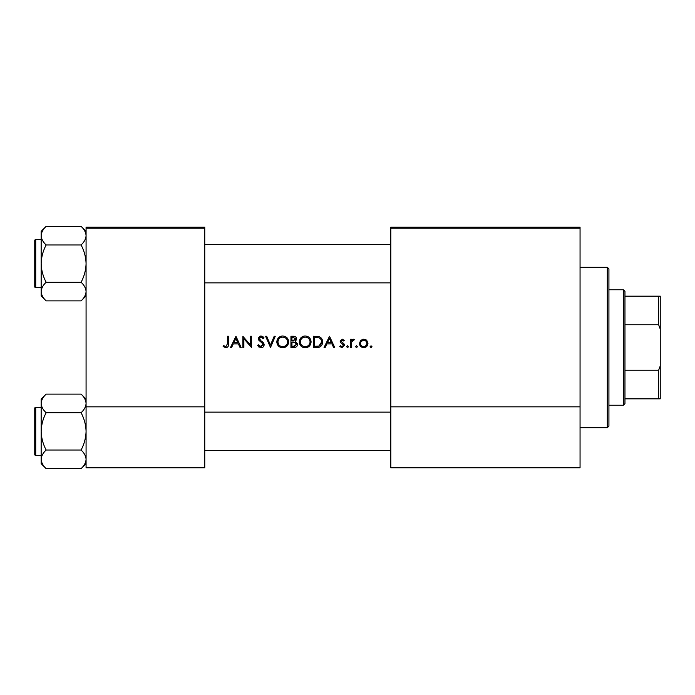<?xml version="1.0" encoding="UTF-8"?>
<svg xmlns="http://www.w3.org/2000/svg" width="695" height="695" viewBox="0 0 695 695"><rect width="100%" height="100%" fill="white"/><g stroke="black" fill="none" stroke-linecap="round" stroke-linejoin="round"><path stroke-width="1.04" d="M223.147 346.492L225.858 347.787C227.908 347.413 228.777 346.101 228.473 343.851L228.473 336.276L227.465 336.276L227.465 343.738L225.918 346.64L223.747 345.632L223.147 346.492L223.747 345.632L225.918 346.64L227.465 343.738M231.591 347.5L233.294 343.903L238.385 343.903L240.044 347.5L241.139 347.5L235.961 336.276L230.488 347.5L231.591 347.5M260.964 347.787C262.875 347.648 263.944 346.631 264.169 344.746L259.278 338.561L260.92 337.136L263.118 338.578L264.031 337.883L261.033 335.989L258.271 338.604L258.896 340.315L262.762 343.634L263.162 344.737L260.964 346.64L258.497 344.763L257.55 345.337L260.964 347.787M265.612 336.276L270.503 347.5L275.255 336.276L274.178 336.276L270.433 345.12L266.689 336.276L265.612 336.276M299.293 341.94C299.632 345.519 301.604 347.474 305.209 347.787C308.815 347.457 310.778 345.493 311.091 341.879C310.778 338.248 308.788 336.284 305.122 335.989C301.543 336.345 299.597 338.326 299.293 341.94M313.402 336.276L313.402 347.5L316.877 347.5C320.482 347.474 322.393 345.65 322.61 342.027C322.645 339.507 321.516 337.718 319.231 336.675L313.402 336.276M339.742 346.536L342.088 347.648L344.485 345.276L344.103 344.008L341.176 341.262L342.244 340.159L343.66 341.019L344.346 340.315L342.244 339.151L340.168 341.306L340.541 342.565L343.478 345.319L342.036 346.64L340.402 345.771L339.742 346.536L340.402 345.771L342.036 346.64L343.478 345.319L342.844 344.216M346.649 346.709L347.578 347.648L348.516 346.709L347.578 345.771L346.649 346.709L347.578 345.771L348.516 346.709L347.578 347.648L346.649 346.709M350.532 339.299L350.532 347.5L351.54 347.5L351.722 341.931L354.415 339.429L353.538 339.151L351.54 340.507L351.54 339.299L350.532 339.299M370.105 346.709L371.043 347.648L371.981 346.709L371.043 345.771L370.105 346.709L371.043 345.771L371.981 346.709L371.043 347.648L370.105 346.709L371.043 345.771M359.454 343.417C359.689 346.023 361.113 347.43 363.711 347.648C366.291 347.43 367.707 346.023 367.95 343.417L366.821 340.507L363.711 339.151L360.583 340.507L359.454 343.417L359.775 345.05L363.711 347.648M356.509 347.648L355.571 346.709L356.509 347.648L357.439 346.709L356.509 345.771L355.571 346.709L356.509 345.771L357.439 346.709M325.147 347.5L326.858 343.903L331.949 343.903L333.609 347.5L334.703 347.5L329.517 336.276L324.052 347.5L325.147 347.5M290.944 336.276L290.944 347.5L293.976 347.5C296.105 347.457 297.295 346.388 297.564 344.312L295.401 341.445L296.704 339.056C296.418 337.084 295.227 336.154 293.134 336.276L290.944 336.276M276.836 341.94C277.175 345.519 279.147 347.474 282.761 347.787C286.357 347.457 288.321 345.493 288.642 341.879C288.321 338.248 286.331 336.284 282.665 335.989C279.086 336.345 277.149 338.326 276.836 341.94M242.868 336.276L242.868 347.5L243.876 347.5L243.876 338.682L251.503 347.5L251.503 336.276L250.495 336.276L250.495 345.111L242.868 336.276M204.756 228.811L86.076 228.811L86.076 227.213L204.756 227.213L204.756 467.787L86.076 467.787L86.076 406.844L204.756 406.844M86.076 228.811L86.076 406.844M580.056 228.811L580.056 467.787L390.807 467.787L390.807 227.213L580.056 227.213L580.056 228.811L390.807 228.811M580.056 406.844L390.807 406.844M360.583 340.507L361.235 339.924M362.833 339.23L363.711 339.151M365.422 339.49L366.169 339.916M367.09 345.997L366.708 346.431M365.561 346.084L366.943 343.426C366.76 345.398 365.683 346.466 363.702 346.64C361.73 346.475 360.644 345.406 360.462 343.426C360.644 341.445 361.721 340.359 363.702 340.159C365.674 340.359 366.76 341.445 366.943 343.426L365.996 341.123L363.702 340.159L361.07 341.523M363.068 346.579L364.345 346.579M360.696 342.175L360.523 344.06M352.374 339.551L353.234 339.177M353.868 340.307L353.034 340.203M352.252 340.759L351.922 341.323M351.861 341.471L351.566 343.33M342.244 339.151L342.861 339.256M343.66 341.019L341.836 340.246M342.922 340.368L342.244 340.159L341.176 341.262L342.626 342.852M344.103 344.008L344.485 345.276L342.088 347.648M343.2 344.538L340.541 342.565M340.168 341.306L340.307 340.481M329.439 338.465L331.411 342.748L327.406 342.748L329.439 338.465M321.429 338.257L321.75 338.717M321.794 338.795L322.176 339.56M322.541 343.035L322.237 344.251M320.743 346.431L320.265 346.77M319.361 347.179L318.049 347.439M319.3 337.987L318.649 337.735C320.604 338.465 321.594 339.898 321.603 342.027L318.901 346.067L314.409 346.345L314.409 337.423L317.841 337.57M316.677 337.466L315.191 337.423M321.568 342.678L321.559 341.323M321.542 341.184L321.429 340.637M321.325 340.289L320.882 339.377M318.145 346.223L319.509 345.815M320.065 345.467L321.455 343.321M315.695 346.345L317.311 346.301M299.319 341.358L299.397 340.776M299.953 339.151L302.377 336.675M303.767 336.137L304.54 336.015M305.122 335.989C308.78 336.276 310.769 338.239 311.091 341.879M309.388 346.067L306.365 347.682M305.209 347.787L302.933 347.37M301.908 346.822L301.022 346.084M300.249 345.154L299.727 344.199M299.389 343.052L299.319 342.496M309.996 342.826L310.083 341.879C309.796 344.833 308.163 346.414 305.174 346.64C302.229 346.414 300.605 344.842 300.301 341.931C300.579 339.004 302.203 337.405 305.174 337.136C308.146 337.37 309.779 338.952 310.083 341.879C309.779 338.952 308.137 337.37 305.174 337.136L304.219 337.231M304.236 346.553L306.121 346.553M309.727 343.738L309.918 343.174M301.126 339.23L300.301 341.931L301.126 344.581M303.324 346.301L304.045 346.518M303.915 337.301L303.081 337.605M297.425 343.365L297.53 343.834M296.974 346.145L296.478 346.683M296.339 346.788L295.888 347.083M294.975 340.507L295.696 339.073L291.952 341.019L291.952 337.423L293.316 337.423L295.696 339.073L295.566 338.422M293.846 337.449L293.316 337.423M292.63 341.019L293.429 340.993M296.009 342.983L294.723 342.305L296.557 344.312L293.386 346.345L291.952 346.345L291.952 342.175L294.723 342.305L292.621 342.175M294.784 346.24L296.557 344.312L296.357 343.46M293.386 346.345L294.22 346.318M276.862 341.358L276.949 340.776M277.505 339.151L280.415 336.441M281.31 336.137L282.083 336.015M282.665 335.989C286.323 336.276 288.312 338.239 288.642 341.879M286.931 346.067L283.916 347.682M282.761 347.787L280.485 347.37M279.451 346.822L278.565 346.084M277.791 345.154L277.27 344.199M276.94 343.052L276.862 342.496M287.548 342.826L287.634 341.879C287.348 344.833 285.706 346.414 282.717 346.64C279.781 346.414 278.156 344.842 277.844 341.931C278.13 339.004 279.755 337.405 282.717 337.136C285.688 337.37 287.33 338.952 287.634 341.879C287.322 338.952 285.688 337.37 282.717 337.136L281.77 337.231M281.779 346.553L283.664 346.553M287.27 343.738L287.469 343.174M278.669 339.23L277.844 341.931L278.669 344.581M280.928 346.327L281.597 346.518M281.466 337.301L280.624 337.605M259.174 347.274L258.349 346.536M257.55 345.337L258.497 344.763L258.948 345.45M259.73 346.232L260.173 346.475M260.564 346.596L263.136 344.433M263.118 345.137L261.728 342.6M261.346 342.296L260.738 341.844M258.323 338.074L259.991 336.163M259.999 336.163L260.512 336.033M261.033 335.989L262.701 336.493M262.78 336.545L263.744 337.509M262.284 337.657L261.598 337.249M261.268 337.162L259.278 338.561L260.382 340.298M262.389 341.784L263.292 342.652M263.587 343.017L264.109 344.173M235.874 338.465L237.855 342.748L233.841 342.748L235.874 338.465M228.42 345.215L228.099 346.536M607.326 267.306L608.924 268.913L608.924 426.087L607.326 427.694L607.326 267.306L580.056 267.306M86.076 295.896L81.08 300.892L46.157 300.892C43.038 297.99 41.37 294.889 41.161 291.57C41.352 288.303 43.021 285.193 46.157 282.257C43.029 276.41 41.361 270.199 41.161 263.622C41.37 257.028 43.029 250.817 46.157 244.979C43.038 242.077 41.37 238.976 41.161 235.666C41.352 232.391 43.021 229.281 46.157 226.344L41.161 231.339L41.161 295.896L46.157 300.892C43.038 297.99 41.37 294.889 41.161 291.57L41.266 292.864L41.161 291.57C41.352 288.303 43.021 285.193 46.157 282.257C43.029 276.41 41.361 270.199 41.161 263.622C41.37 257.028 43.029 250.817 46.157 244.979C43.038 242.077 41.37 238.976 41.161 235.666C41.352 232.391 43.021 229.281 46.157 226.344L81.08 226.344C84.199 229.246 85.867 232.356 86.076 235.666L85.971 234.38L86.076 235.666C85.885 238.941 84.217 242.042 81.08 244.979L46.157 244.979L81.08 244.979C84.208 250.834 85.876 257.046 86.076 263.622C85.867 270.216 84.208 276.428 81.08 282.257L46.157 282.257L81.08 282.257C84.199 285.159 85.867 288.26 86.076 291.57C85.885 294.845 84.217 297.955 81.08 300.892L46.157 300.892L41.161 295.896L41.161 231.339L46.157 226.344L81.08 226.344C84.199 229.246 85.867 232.356 86.076 235.666L85.971 234.38L86.076 235.666C85.885 238.941 84.217 242.042 81.08 244.979C84.208 250.834 85.876 257.046 86.076 263.622C85.867 270.216 84.208 276.428 81.08 282.257C84.199 285.159 85.867 288.26 86.076 291.57C85.885 294.845 84.217 297.955 81.08 300.892L86.076 295.896M35.714 287.678A0.964 0.964 0 0 1 34.75 286.714L34.75 240.522A0.964 0.964 0 0 1 35.714 239.558L41.161 239.558L35.714 239.558A0.964 0.964 0 0 0 34.75 240.522L34.75 242.772L34.75 240.522A0.964 0.964 0 0 1 35.714 239.558A0.964 0.964 0 0 0 34.75 240.522L34.75 286.714A0.964 0.964 0 0 0 35.714 287.678L41.161 287.678L35.714 287.678L35.714 239.558L35.714 287.678M35.714 407.322L35.714 455.442A0.964 0.964 0 0 1 34.75 454.478L34.75 408.286A0.964 0.964 0 0 1 35.714 407.322L41.161 407.322L35.714 407.322A0.964 0.964 0 0 0 34.75 408.286L34.75 410.528M34.75 454.478L34.75 452.228M41.161 459.334L41.266 460.62L41.161 459.334C41.352 456.059 43.021 452.958 46.157 450.021C43.029 444.166 41.361 437.954 41.161 431.378C41.37 424.784 43.029 418.572 46.157 412.743C43.038 409.841 41.37 406.74 41.161 403.43C41.352 400.155 43.021 397.045 46.157 394.108L41.161 399.104L41.161 463.661L46.157 468.656C43.038 465.754 41.37 462.644 41.161 459.334M86.076 399.104L81.08 394.108C84.199 397.01 85.867 400.112 86.076 403.43L85.971 402.136L86.076 403.43C85.885 406.697 84.217 409.807 81.08 412.743L46.157 412.743M34.75 449.022L34.75 431.378M86.076 463.661L81.08 468.656L46.157 468.656M35.714 455.442L41.161 455.442M81.08 394.108L46.157 394.108L41.161 399.104M81.08 412.743C84.208 418.59 85.876 424.801 86.076 431.378C85.867 437.972 84.208 444.183 81.08 450.021L46.157 450.021M81.08 450.021C84.199 452.923 85.867 456.024 86.076 459.334C85.885 462.609 84.217 465.72 81.08 468.656M623.363 405.237L623.363 289.763L624.961 291.361L624.961 403.639L623.363 405.237L608.924 405.237M623.363 289.763L608.924 289.763M660.25 398.826L658.643 398.826L658.643 370.235L660.25 365.926L660.25 398.826M624.961 398.826L658.643 398.826M624.961 296.174L660.25 296.174L660.25 365.926M624.961 370.235L658.643 370.235M660.25 329.074L658.643 324.765L658.643 296.174M624.961 324.765L658.643 324.765M607.326 427.694L580.056 427.694M390.807 244.371L204.756 244.371L390.807 244.371M390.807 282.865L204.756 282.865L390.807 282.865M86.076 231.339L81.08 226.344L86.076 231.339M204.756 450.629L390.807 450.629M204.756 412.135L390.807 412.135"/></g></svg>
